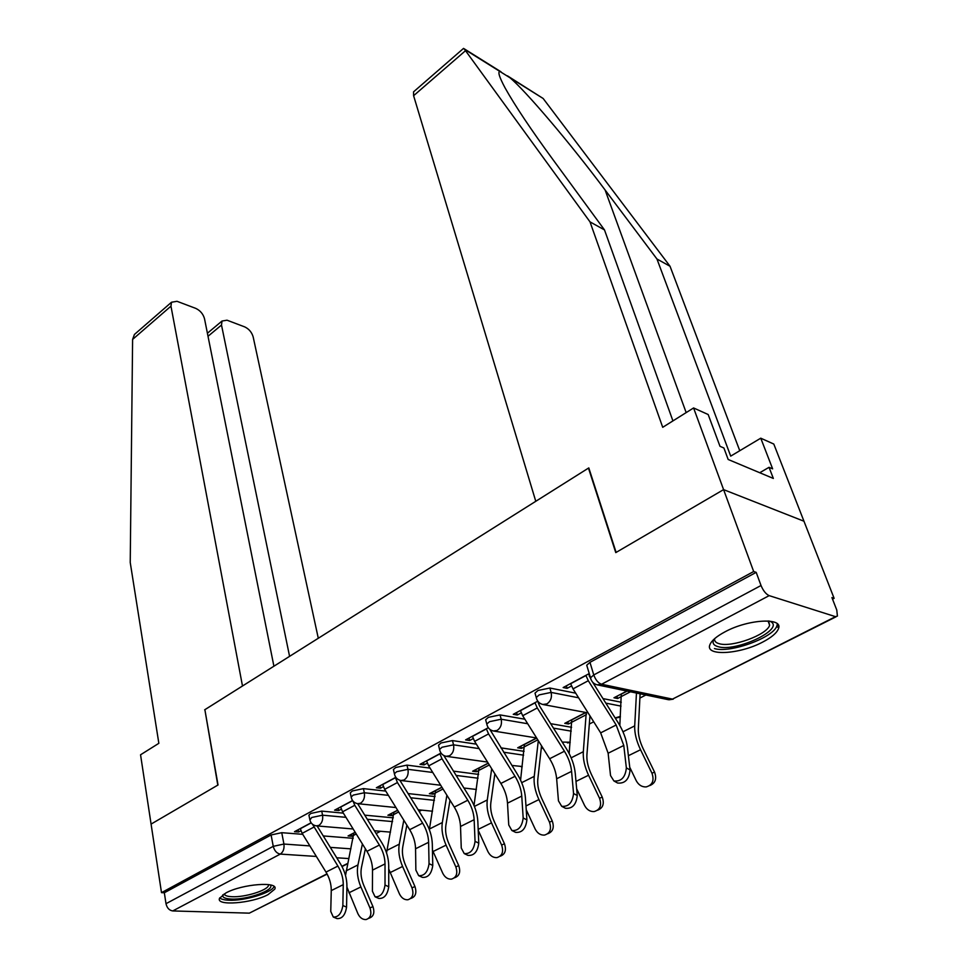 <?xml version="1.0" encoding="UTF-8"?>
<svg xmlns="http://www.w3.org/2000/svg" width="968" height="968" viewBox="0 0 968 968"><rect width="100%" height="100%" fill="white"/><g stroke="black" fill="none" stroke-linecap="round" stroke-linejoin="round"><path stroke-width="1.45" d="M343.362 813.144L321.727 811.111L310.897 813.423L308.925 815.153L309.094 816M385.76 791.086L363.436 788.617L352.4 790.953L350.271 792.828L350.464 793.748M430.046 768.108L406.971 765.119L395.731 767.491L393.419 769.524L393.661 770.54M476.353 744.162L452.467 740.58L441.021 742.976L438.516 745.191L438.782 746.304M524.85 719.2L500.045 714.904L488.38 717.336L485.658 719.744L485.972 720.954M575.694 693.173L549.872 688.03L537.966 690.486L535.014 693.124L535.377 694.443M762.566 642.147C771.327 637.585 776.614 633.169 778.393 628.885C783.995 617.257 748.458 619 725.032 631.814C716.61 636.327 711.565 640.61 709.919 644.688C704.68 656.401 739.395 654.489 762.566 642.147M268.039 894.638L274.767 889.144C279.232 881.17 242.181 883.893 225.919 892.944L219.554 898.256C215.453 906.29 251.91 903.422 268.039 894.638M376.116 833.533L380.497 831.294M419.168 811.426L421.697 810.131M541.221 748.748L542.842 747.913M589.452 723.979L593.711 721.789M639.884 698.073L645.874 695M777.8 627.252L778.756 626.756M832.528 599.144L834.114 598.333L831.923 597.595L836.763 609.997L837.417 616.071L835.505 616.664L769.173 595.635L601.564 684.243L672.482 699.114L835.505 616.664M273.908 666.214L204.502 318.69C203.147 313.934 200.219 310.498 195.718 308.368L177.011 301.302L171.505 302.234L170.961 306.154L132.604 339.417L130.232 562.493L158.849 743.315L140.554 754.786L151.081 824.095L218.03 784.987L204.877 709.689L588.471 468.113L615.769 552.619L723.592 489.626L803.972 521.232L834.114 598.333M327.136 874.092L249.333 913.151L172.764 910.936C169.255 910.404 167.004 907.984 166 903.688L164.33 892.762L271.101 834.96L281.748 832.686L302.754 834.331M323.264 835.941L353.211 838.3M204.901 709.871L217.8 785.121L151.081 824.095L161.499 892.653L753.673 571.519L723.592 489.626L803.972 521.232L773.807 444.058L760.763 438.189L730.707 456.122L656.957 259.013L605.109 190.006C570.14 143.058 525.176 90.302 509.93 77.73L499.911 71.463C497.625 71.692 499.343 77.162 505.042 87.846C514.964 105.609 530.887 129.458 552.788 159.381L604.492 229.912L672.929 420.911M164.33 892.762L161.499 892.653M590.879 679.149L590.516 677.794L593.771 674.938L761.029 585.507L756.19 572.354L753.673 571.519M761.029 585.507C763.244 590.783 765.954 594.158 769.173 595.635M589.234 673.559L563.158 687.546L567.103 688.345L566.377 685.828M626.913 691.043L613.966 697.783L617.62 698.509L616.918 696.246M520.385 710.5L522.684 715.727L549.63 758.743C553.672 765.325 556.007 772.004 556.648 778.768L558.451 800.851L561.694 806.308C568.579 806.937 572.524 802.678 573.552 793.518L577.267 795.514L575.258 773.384C574.411 765.18 571.531 757.085 566.607 749.087L539.539 705.926L537.784 701.183L513.258 714.311L517.263 715.013L516.573 712.533M585.701 712.46L564.767 723.35L568.482 723.991L567.829 721.753M488.296 727.706L465.596 739.891L469.637 740.508L469.008 738.064M494.055 731.106L536.611 737.955L517.686 747.804L521.449 748.385L520.844 746.171M441.021 753.068L420.003 764.345L424.081 764.877L423.5 762.469M488.199 763.135L472.602 771.242L476.401 771.738L475.832 769.56M395.815 777.316L376.37 787.746L380.484 788.206L379.94 785.835M441.904 787.19L429.381 793.7L433.204 794.135L432.684 791.981M352.558 800.536L334.577 810.18L338.703 810.567L338.207 808.232M397.606 810.216L387.902 815.25L391.762 815.625L391.278 813.495M364.754 815.153L393.31 817.839M408.085 793.566L435.08 796.555M453.411 771.133L478.628 774.4M500.892 747.853L524.087 751.337M550.671 723.677L571.592 727.295M602.955 698.594L621.274 702.236M311.103 822.764L294.49 831.681L298.628 832.008L298.18 829.697M355.171 832.262L348.081 835.953L351.953 836.255L351.505 834.162M351.953 836.255L353.877 835.263M391.762 815.625L393.964 814.475M433.204 794.135L435.721 792.828M476.401 771.738L479.245 770.262M521.449 748.385L524.656 746.715M568.482 723.991L572.076 722.128M617.62 698.509L621.637 696.428M567.103 688.345L571.483 685.997M589.367 676.426L590.008 676.087M778.345 625.159L777.231 625.727M756.19 572.354L589.96 662.342L586.729 665.222L587.153 666.662M517.263 715.013L521.207 712.908M538.486 703.651L539.636 703.046M469.637 740.508L473.195 738.596M424.081 764.877L427.287 763.171M380.484 788.206L383.34 786.681M338.703 810.567L341.256 809.2M298.628 832.008L300.903 830.798M570.6 683.553L573.008 688.889L600.668 732.861L608.134 753.225L610.53 775.562L613.906 780.958C621.262 781.684 625.425 777.316 626.356 767.878L630.059 769.971C629.127 779.397 624.989 783.753 617.62 783.027L617.003 782.676M591.145 679.851L588.604 673.897M585.87 675.374L588.302 680.722L616.18 724.996L623.779 745.469L626.356 767.878M630.059 769.971L627.445 747.586C626.369 739.286 623.307 731.058 618.262 722.878L592.525 682.029M640.102 693.802L638.323 729.001C638.118 734.906 639.727 741.476 643.151 748.688L654.562 772.089C656.957 778.829 655.336 783.33 649.697 785.605M629.745 767.261L636.254 780.716C638.602 785.012 641.905 787.081 646.152 786.923C652.492 785.121 654.441 780.547 651.972 773.214L640.55 749.74C636.387 740.98 634.439 733.03 634.705 725.891L636.46 693.04M619.822 725.492L621.274 693.971M577.267 795.514C576.25 804.662 572.306 808.909 565.421 808.268L564.997 808.05M534.953 702.683L537.276 707.947L564.429 751.229C568.506 757.859 570.89 764.575 571.58 771.363L573.552 793.518M472.408 736.237L474.61 741.367L500.879 783.451C504.812 789.9 507.026 796.47 507.498 803.162L508.744 824.978L511.854 830.496C518.291 831.04 522.067 826.866 523.168 817.984L526.894 819.884C525.806 828.765 522.042 832.916 515.581 832.359L515.315 832.238M526.894 819.884L525.442 798.007C524.801 789.9 522.079 781.938 517.299 774.11L489.82 729.327M486.335 728.759L488.562 733.925L515.024 776.288C518.993 782.773 521.232 789.368 521.764 796.083L523.168 817.984M656.957 259.013L670.038 266.26L543.157 98.494L507.45 75.843M670.038 266.26L739.758 450.713M462.825 49.017L463.539 48.4L464.543 49.356L590.008 221.878L662.717 427.311L693.584 407.951L723.592 489.626L616.12 552.413L588.798 467.907L535.776 501.291L413.602 95.711L413.554 91.851L414.534 90.992M693.584 407.951L708.177 414.522L719.998 446.321L723.895 447.99L728.178 459.485L773.347 478.446L769.04 467.314L759.735 472.735M769.04 467.314L772.633 468.851L760.763 438.189M590.008 221.878L604.492 229.912M463.539 48.4L413.554 91.851M132.604 339.417L134.431 334.456L136.839 332.363M318.291 638.263L253.156 336.876C251.765 332.23 248.945 328.902 244.686 326.881L227.032 320.202L222.011 321.037L221.503 325.042L208.011 336.283M289.577 656.34L221.503 325.042M204.647 709.822L242.484 685.997L170.961 306.154M769.512 621.093L770.298 621.42C785.895 628.704 736.067 652.444 718.075 646.672C713.452 645.378 712.049 642.946 713.852 639.364M714.638 638.662C714.239 641.07 715.751 642.752 719.188 643.696C731.735 647.725 767.067 634.887 769.62 625.255L768.592 621.008M714.432 648.56C730.041 653.473 773.735 637.622 776.977 625.679L777.328 623.815M270.145 884.873C275.856 889.713 247.36 900.022 231.207 899.054C224.854 898.74 222.059 897.312 222.834 894.783M224.189 893.912C224.697 895.569 227.311 896.501 232.042 896.719C244.638 897.445 267.156 890.56 268.475 885.551L268.608 884.607M219.736 897.856C221.164 899.248 224.225 900.046 228.92 900.24C244.481 901.087 272.177 892.665 274.041 886.47M589.96 715.836L586.923 754.713C586.535 760.582 587.987 767.055 591.266 774.134L602.229 797.087C604.54 803.755 602.967 808.147 597.498 810.252M576.65 788.763L584.551 805.424C586.826 809.696 590.02 811.741 594.134 811.571C600.099 809.805 601.902 805.364 599.543 798.261L588.568 775.235C584.587 766.644 582.845 758.803 583.329 751.7L586.245 712.569M569.136 753.515L571.773 719.696M541.535 745.832L537.809 779.276C537.264 785.096 538.559 791.485 541.717 798.443L552.244 820.961C554.47 827.555 552.946 831.839 547.646 833.787M526.229 809.78L535.147 829.019C537.373 833.254 540.471 835.287 544.439 835.106C550.066 833.387 551.748 829.068 549.485 822.171L538.934 799.58C535.11 791.146 533.549 783.414 534.239 776.372L538.305 740.665M520.578 780.135L524.414 744.307M426.549 760.836L428.655 765.882L454.27 807.082C458.106 813.398 460.187 819.86 460.514 826.466L461.264 848.041L464.229 853.582C470.279 854.054 473.884 849.977 475.046 841.349L478.773 843.164C477.623 851.792 474.017 855.857 467.967 855.373L464.229 853.582M439.859 753.697L442.001 758.767L467.798 800.221C471.67 806.574 473.788 813.072 474.151 819.702L475.046 841.349M478.773 843.164L477.841 821.542C477.381 813.531 474.828 805.691 470.158 798.031L443.816 755.524M382.65 784.382L384.671 789.343L409.682 829.685C413.421 835.868 415.381 842.233 415.562 848.767L415.865 870.087L418.672 875.665C424.359 876.076 427.82 872.083 429.042 863.686L432.769 865.416C431.559 873.801 428.11 877.795 422.411 877.371L418.672 875.665M395.404 777.546L397.449 782.531L422.629 823.127C426.392 829.346 428.388 835.735 428.618 842.293L429.042 863.686M432.769 865.416L432.309 844.048C432.031 836.134 429.611 828.414 425.061 820.912L399.832 780.256M340.603 806.937L342.551 811.813L366.957 851.344C370.611 857.406 372.462 863.662 372.523 870.123L372.402 891.189L375.064 896.791C380.424 897.142 383.739 893.234 385.022 885.067L388.749 886.724C387.478 894.88 384.163 898.788 378.791 898.425L375.064 896.791M352.981 801.08L354.784 805.291L379.371 845.052C383.038 851.15 384.925 857.442 385.022 863.916L385.022 885.067M388.749 886.724L388.712 865.598C388.579 857.781 386.305 850.182 381.864 842.838L357.652 803.682L360.532 803.222C363.75 800.996 365.021 797.511 364.343 792.756L388.398 795.357M494.854 773.807L490.836 802.774C490.135 808.546 491.296 814.85 494.333 821.675L504.461 843.781C506.615 850.315 505.127 854.49 499.984 856.293M478.216 830.254L487.92 851.586C490.086 855.785 493.087 857.793 496.923 857.612C502.247 855.93 503.808 851.743 501.63 845.04L491.49 822.86C487.811 814.572 486.42 806.937 487.279 799.955L491.684 768.725M474.017 805.461L479.063 767.878M449.987 800.185L445.873 825.268C445.038 830.992 446.066 837.211 448.983 843.914L458.735 865.622C460.829 872.095 459.376 876.161 454.379 877.831M432.442 850.061L442.727 873.184C444.832 877.347 447.736 879.331 451.439 879.138C456.472 877.504 457.949 873.426 455.843 866.904L446.079 845.137C442.545 836.993 441.299 829.467 442.34 822.534L446.889 795.2M429.356 829.612L435.588 790.481M406.85 825.123L402.785 846.818C401.817 852.505 402.736 858.628 405.544 865.223L414.945 886.543C416.954 892.883 415.587 896.84 410.807 898.437L410.601 898.522M388.725 869.022L399.421 893.863C401.478 897.989 404.285 899.962 407.867 899.768C412.646 898.183 414.014 894.202 411.993 887.862L402.591 866.469C399.191 858.471 398.09 851.041 399.276 844.169L403.813 820.235M386.547 852.869L393.879 812.152M300.286 828.572L302.149 833.363L325.998 872.107C329.568 878.049 331.322 884.207 331.262 890.596L330.754 911.408L333.27 917.023C338.328 917.325 341.522 913.49 342.853 905.54L346.568 907.125C345.261 915.075 342.067 918.898 336.997 918.596L333.27 917.023M312.555 824.325L337.905 866.07C341.486 872.047 343.277 878.242 343.253 884.643L342.853 905.54M346.568 907.125L346.931 886.252C346.943 878.52 344.789 871.055 340.458 863.843L317.105 825.946M365.384 848.791L361.463 867.497C360.374 873.124 361.185 879.174 363.895 885.647L372.958 906.605C374.894 912.776 373.6 916.635 369.074 918.184L368.614 918.402M346.919 887.087L357.906 913.695C359.902 917.785 362.625 919.733 366.086 919.552C370.623 917.991 371.918 914.131 369.97 907.936L360.895 886.93C357.615 879.065 356.647 871.732 357.966 864.92L362.407 843.975M345.516 875.495L353.828 832.964M309.893 820.053L311.72 817.5L322.562 815.189L345.951 817.331M321.727 811.111L322.562 815.189C323.179 819.872 321.933 823.284 318.847 825.438L316.197 825.861C312.591 825.172 310.438 822.957 309.748 819.23L308.925 815.153M351.336 797.85L351.166 796.966L353.296 795.091L364.343 792.756L363.436 788.617M394.593 774.702L394.399 773.722L396.711 771.69L407.964 769.318L432.744 772.464M406.971 765.119L407.964 769.318C408.702 774.146 407.395 777.715 404.043 780.026L400.909 780.51C397.316 779.724 395.138 777.461 394.399 773.722L393.419 769.524M439.799 750.515L439.557 749.45L442.074 747.248L453.532 744.84L479.136 748.615M452.467 740.58L453.532 744.84C454.355 749.74 453.012 753.394 449.515 755.802L446.103 756.31C442.509 755.463 440.331 753.177 439.557 749.45L438.516 745.191M487.061 725.226L486.795 724.064L489.53 721.668L501.206 719.224L527.693 723.737M500.045 714.904L501.206 719.224C502.114 724.209 500.734 727.948 497.08 730.453L493.353 730.985C489.772 730.09 487.594 727.791 486.795 724.064L485.658 719.744M536.562 698.763L536.248 697.505L539.212 694.879L551.131 692.41L578.61 697.795M549.872 688.03L551.131 692.41C552.123 697.468 550.707 701.304 546.884 703.905L542.818 704.474C539.249 703.53 537.058 701.207 536.248 697.505L535.014 693.124M281.748 832.686L283.926 844.048L309.869 845.911M330.306 847.375L350.912 848.851M348.795 858.568L336.719 857.781M316.367 856.45L280.296 854.091L172.764 910.936M249.333 913.151L327.015 873.85M341.885 866.336L347.742 863.371M367.308 819.279L392.572 821.59M410.698 797.765L434.414 800.342M456.085 775.428L478.059 778.212M503.614 752.221L523.627 755.173M553.466 728.13L571.229 731.155M605.823 703.131L621.033 706.12M615.152 717.953L620.391 716.356M562.214 742.093L570.2 742.214M511.878 765.446L522.236 766.523M463.914 788L476.389 789.465M589.96 662.342L593.771 674.938C595.598 679.972 598.2 683.069 601.564 684.243L597.123 684.836C593.566 683.832 591.363 681.484 590.516 677.794L586.729 665.222M271.101 834.96L273.254 846.335L283.926 844.048C284.471 848.682 283.261 852.021 280.296 854.091C276.787 853.413 274.44 850.836 273.254 846.335L166 903.688M836.05 616.773L672.482 699.114L668.126 699.646L597.619 684.933M585.918 675.543L570.648 683.723M588.302 680.722L573.008 688.889M616.18 724.996L600.668 732.861M623.779 745.469L608.134 753.225M651.972 773.214L654.562 772.089M621.323 694.129L627.155 691.104M621.65 696.355L630.458 691.781M628.401 755.705L640.55 749.74M622.981 731.784L634.705 725.891M534.989 702.853L520.421 710.669M537.276 707.947L522.684 715.727M564.429 751.229L549.63 758.743M571.58 771.363L556.648 778.768M486.372 728.928L472.457 736.394M488.562 733.925L474.61 741.367M515.024 776.288L500.879 783.451M521.764 796.083L507.498 803.162M543.157 98.494L509.93 77.73M499.911 71.463L464.543 49.356M465.451 50.747L413.602 95.711M686.167 412.61L605.109 190.006M599.543 798.261L602.229 797.087M571.822 719.853L585.955 712.509M572.088 722.055L586.475 714.602M575.984 781.406L588.568 775.235M571.168 757.811L583.329 751.7M549.485 822.171L552.244 820.961M524.45 744.465L536.696 738.1M524.668 746.643L537.784 739.842M525.975 805.945L538.934 799.58M521.691 782.664L534.239 776.372M439.896 753.854L426.586 760.993M442.001 758.767L428.655 765.882M467.798 800.221L454.27 807.082M474.151 819.702L460.514 826.466M395.44 777.703L382.687 784.54M397.449 782.531L384.671 789.343M422.629 823.127L409.682 829.685M428.618 842.293L415.562 848.767M352.642 800.657L340.639 807.094M354.784 805.291L342.551 811.813M379.371 845.052L366.957 851.344M385.022 863.916L372.523 870.123M501.63 845.04L504.461 843.781M479.099 768.023L488.271 763.256M479.257 770.189L489.336 764.962M478.18 829.382L491.49 822.86M474.417 806.417L487.279 799.955M455.843 866.904L458.735 865.622M435.624 790.614L441.977 787.311M435.733 792.756L443.017 788.98M433.059 851.525L446.079 845.137M429.453 829.007L442.34 822.534M411.993 887.862L414.945 886.543M393.903 812.297L397.679 810.337M393.976 814.403L398.695 811.958M390.116 872.591L402.591 866.469M386.91 850.388L399.276 844.169M311.188 822.897L300.322 828.729M313.886 827.108L302.149 833.363M337.905 866.07L325.998 872.107M343.253 884.643L331.262 890.596M369.97 907.936L372.958 906.605M353.852 833.097L355.244 832.383M353.889 835.19L356.236 833.98M348.916 892.798L360.895 886.93M346.108 870.885L357.966 864.92M615.805 718.038L620.343 717.119M588.12 712.908L543.411 704.595M350.271 792.828L351.166 796.966C351.88 800.693 354.046 802.932 357.652 803.682M567.417 742.892L570.164 742.565M521.038 766.68L522.224 766.62M487.521 762.058L446.877 756.419M440.694 785.242L401.732 780.607M432.527 811.22L418.152 809.78M395.948 807.542L358.487 803.767M390.503 832.129L374.41 830.774M353.151 828.983L317.044 825.934M342.019 866.578L347.669 863.71M668.912 699.791L673.244 699.174M613.906 780.958L617.62 783.027M561.694 806.308L565.421 808.268M511.854 830.496L515.581 832.359M464.168 48.775L501.025 71.826M222.011 321.037L207.406 333.246M171.505 302.234L134.431 334.456M768.06 620.972L769.62 625.255M268.293 884.57L268.475 885.551"/></g></svg>
